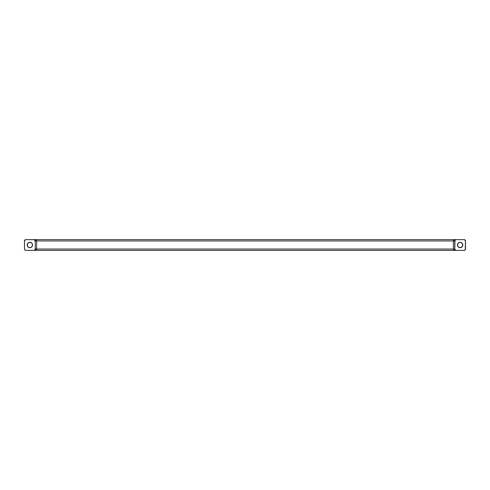 <?xml version="1.0" encoding="UTF-8"?>
<svg xmlns="http://www.w3.org/2000/svg" width="490" height="490" viewBox="0 0 490 490"><rect width="100%" height="100%" fill="white"/><g stroke="black" fill="none" stroke-linecap="round" stroke-linejoin="round"><path stroke-width="0.73" d="M462.811 245A2.689 2.689 0 0 1 460.122 247.689A2.689 2.689 0 0 1 457.433 245L458.224 243.101L460.122 242.311L462.021 243.101L462.811 245L462.021 246.899L460.122 247.689L458.224 246.899L457.433 245A2.689 2.689 0 0 1 460.122 242.311A2.689 2.689 0 0 1 462.811 245M32.567 245A2.689 2.689 0 0 1 29.878 247.689A2.689 2.689 0 0 1 27.189 245L27.979 246.899L29.878 247.689L31.777 246.899L32.567 245L31.777 243.101L29.878 242.311L27.979 243.101L27.189 245A2.689 2.689 0 0 1 29.878 242.311A2.689 2.689 0 0 1 32.567 245M454.849 240.443L454.745 240.964L453.397 240.964L453.397 249.036L454.745 249.036L453.397 249.036C453.556 249.851 454.457 250.298 456.086 250.378L464.153 250.378L465.273 249.778L465.476 240.706L464.153 239.622L456.086 239.622L454.971 240.222L454.769 249.294L456.086 250.378L25.848 250.378L24.892 249.986L24.5 249.036L24.524 240.706L25.848 239.622L34.171 239.647L35.256 240.964L35.256 249.036L34.864 249.986L33.914 250.378L25.848 250.378A1.348 1.348 0 0 1 24.5 249.036L24.5 240.964A1.348 1.348 0 0 1 25.848 239.622L464.153 239.622A1.348 1.348 0 0 1 465.5 240.964L465.5 249.036A1.348 1.348 0 0 1 464.153 250.378L456.086 250.378A1.348 1.348 0 0 1 454.745 249.036L454.745 240.964A1.348 1.348 0 0 1 456.086 239.622L33.914 239.622A1.348 1.348 0 0 1 35.256 240.964L35.256 249.036A1.348 1.348 0 0 1 33.914 250.378L456.086 250.378L454.187 249.986L453.397 249.036L453.397 240.964L36.603 240.964L36.603 249.036L453.397 249.036L36.603 249.036L35.813 249.986L33.914 250.378C35.543 250.298 36.444 249.851 36.603 249.036L35.256 249.036L36.603 249.036L36.603 240.964L453.397 240.964L454.187 240.014L455.829 239.647M35.151 249.557L35.256 249.036M454.745 249.036L455.137 249.986M35.256 240.964L36.603 240.964C36.444 240.149 35.543 239.702 33.914 239.622L36.395 240.449L36.603 240.964L35.256 240.964L34.864 240.014M454.745 240.964L453.397 240.964C453.556 240.149 454.457 239.702 456.086 239.622"/></g></svg>
